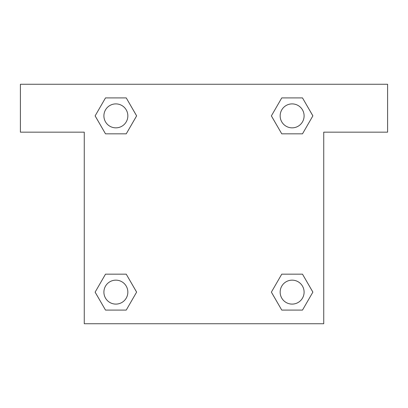 <?xml version="1.0" encoding="UTF-8"?>
<svg xmlns="http://www.w3.org/2000/svg" width="408" height="408" viewBox="0 0 408 408"><rect width="100%" height="100%" fill="white"/><g stroke="black" fill="none" stroke-linecap="round" stroke-linejoin="round"><path stroke-width="0.61" d="M302.496 97.91L281.76 97.91L302.496 97.91L312.87 115.872L302.496 133.834L281.76 133.834L290.986 133.834L281.76 133.834L271.366 115.887L281.76 133.834L271.386 115.872L281.76 97.91L302.496 97.91L312.89 115.857M302.496 274.166L281.76 274.166L302.496 274.166L312.87 292.128L302.496 310.09L281.76 310.09L271.386 292.128L281.76 274.166L302.496 274.166L312.89 292.113M271.799 292.842A111.756 111.756 0 0 1 271.779 292.857L281.76 310.09L302.496 310.09L281.76 310.09M117.014 133.834L105.504 133.834L126.24 133.834L105.504 133.834L95.13 115.872L105.504 97.91L126.24 97.91L136.614 115.872L126.24 133.834L117.014 133.834L126.24 133.834L136.634 115.887M105.504 310.09L126.24 310.09L105.504 310.09L95.13 292.128L105.504 274.166L126.24 274.166L117.014 274.166L126.24 274.166L136.634 292.113L126.24 274.166L136.614 292.128L126.24 310.09L105.504 310.09L95.11 292.143M387.6 84.262L20.4 84.262L20.4 132.156L84.262 132.156L84.262 323.738L323.738 323.738L323.738 132.156L387.6 132.156L387.6 84.262M105.504 133.834L95.11 115.887M126.24 97.91L105.504 97.91L126.24 97.91L136.634 115.857M304.103 292.128A11.975 11.975 0 0 0 286.141 281.76A11.975 11.975 0 0 0 286.141 302.496A11.975 11.975 0 0 0 304.103 292.128M105.504 274.166L126.24 274.166L105.504 274.166M127.847 292.128A11.975 11.975 0 0 0 109.885 281.76A11.975 11.975 0 0 0 109.885 302.496A11.975 11.975 0 0 0 127.847 292.128M302.496 133.834L281.76 133.834L302.496 133.834M304.103 115.872A11.975 11.975 0 0 0 286.141 105.504A11.975 11.975 0 0 0 286.141 126.24A11.975 11.975 0 0 0 304.103 115.872M127.847 115.872A11.975 11.975 0 0 0 109.885 105.504A11.975 11.975 0 0 0 109.885 126.24A11.975 11.975 0 0 0 127.847 115.872M281.76 274.166L290.986 274.166M117.014 274.166L126.24 274.166M290.986 133.834L281.76 133.834"/></g></svg>
